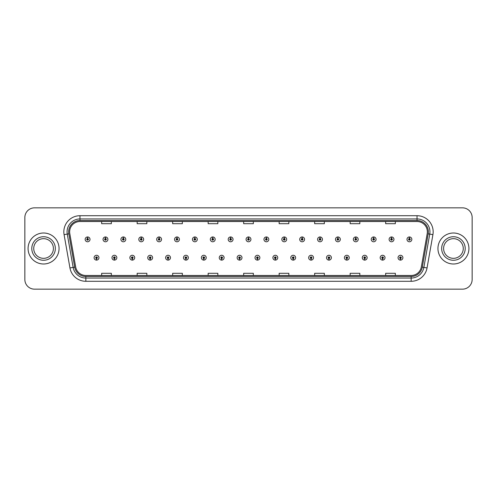 <?xml version="1.0" encoding="UTF-8"?>
<svg xmlns="http://www.w3.org/2000/svg" width="497" height="497" viewBox="0 0 497 497"><rect width="100%" height="100%" fill="white"/><g stroke="black" fill="none" stroke-linecap="round" stroke-linejoin="round"><path stroke-width="0.75" d="M114.372 258.502L114.304 260.117A2.423 2.423 0 0 0 114.515 260.117L114.44 258.502A0.808 0.808 0 0 0 115.211 257.701A0.808 0.808 0 0 0 114.409 256.893A0.808 0.808 0 0 0 113.602 257.701A0.808 0.808 0 0 0 114.372 258.502L114.391 258.018A0.323 0.323 0 0 1 114.086 257.701A0.323 0.323 0 0 1 114.409 257.378A0.323 0.323 0 0 1 114.732 257.701A0.323 0.323 0 0 1 114.422 258.018L114.44 258.502M132.252 258.502L132.183 260.117A2.423 2.423 0 0 0 132.395 260.117L132.32 258.502A0.808 0.808 0 0 0 133.09 257.701A0.808 0.808 0 0 0 132.289 256.893A0.808 0.808 0 0 0 131.481 257.701A0.808 0.808 0 0 0 132.252 258.502L132.27 258.018A0.323 0.323 0 0 1 131.966 257.701A0.323 0.323 0 0 1 132.289 257.378A0.323 0.323 0 0 1 132.606 257.701A0.323 0.323 0 0 1 132.301 258.018L132.32 258.502M150.131 258.502L150.057 260.117A2.423 2.423 0 0 0 150.268 260.117L150.2 258.502A0.808 0.808 0 0 0 150.97 257.701A0.808 0.808 0 0 0 150.162 256.893A0.808 0.808 0 0 0 149.361 257.701A0.808 0.808 0 0 0 150.131 258.502L150.15 258.018A0.323 0.323 0 0 1 149.839 257.701A0.323 0.323 0 0 1 150.162 257.378A0.323 0.323 0 0 1 150.485 257.701A0.323 0.323 0 0 1 150.181 258.018L150.2 258.502M168.011 258.502L167.936 260.117A2.423 2.423 0 0 0 168.148 260.117L168.079 258.502A0.808 0.808 0 0 0 168.85 257.701A0.808 0.808 0 0 0 168.042 256.893A0.808 0.808 0 0 0 167.234 257.701A0.808 0.808 0 0 0 168.011 258.502L168.029 258.018A0.323 0.323 0 0 1 167.719 257.701A0.323 0.323 0 0 1 168.042 257.378A0.323 0.323 0 0 1 168.365 257.701A0.323 0.323 0 0 1 168.061 258.018L168.079 258.502M185.89 258.502L185.816 260.117A2.423 2.423 0 0 0 186.027 260.117L185.959 258.502A0.808 0.808 0 0 0 186.729 257.701A0.808 0.808 0 0 0 185.921 256.893A0.808 0.808 0 0 0 185.114 257.701A0.808 0.808 0 0 0 185.89 258.502L185.909 258.018A0.323 0.323 0 0 1 185.598 257.701A0.323 0.323 0 0 1 185.921 257.378A0.323 0.323 0 0 1 186.245 257.701A0.323 0.323 0 0 1 185.94 258.018L185.959 258.502M203.77 258.502L203.695 260.117A2.423 2.423 0 0 0 203.907 260.117L203.838 258.502A0.808 0.808 0 0 0 204.609 257.701A0.808 0.808 0 0 0 203.801 256.893A0.808 0.808 0 0 0 202.993 257.701A0.808 0.808 0 0 0 203.77 258.502L203.789 258.018A0.323 0.323 0 0 1 203.478 257.701A0.323 0.323 0 0 1 203.801 257.378A0.323 0.323 0 0 1 204.124 257.701A0.323 0.323 0 0 1 203.813 258.018L203.838 258.502M221.643 258.502L221.575 260.117A2.423 2.423 0 0 0 221.786 260.117L221.718 258.502A0.808 0.808 0 0 0 222.488 257.701A0.808 0.808 0 0 0 221.681 256.893A0.808 0.808 0 0 0 220.873 257.701A0.808 0.808 0 0 0 221.643 258.502L221.668 258.018A0.323 0.323 0 0 1 221.358 257.701A0.323 0.323 0 0 1 221.681 257.378A0.323 0.323 0 0 1 222.004 257.701A0.323 0.323 0 0 1 221.693 258.018L221.718 258.502M239.523 258.502L239.455 260.117A2.423 2.423 0 0 0 239.666 260.117L239.597 258.502A0.808 0.808 0 0 0 240.368 257.701A0.808 0.808 0 0 0 239.56 256.893A0.808 0.808 0 0 0 238.753 257.701A0.808 0.808 0 0 0 239.523 258.502L239.548 258.018A0.323 0.323 0 0 1 239.237 257.701A0.323 0.323 0 0 1 239.56 257.378A0.323 0.323 0 0 1 239.883 257.701A0.323 0.323 0 0 1 239.573 258.018L239.597 258.502M257.403 258.502L257.334 260.117A2.423 2.423 0 0 0 257.545 260.117L257.477 258.502A0.808 0.808 0 0 0 258.247 257.701A0.808 0.808 0 0 0 257.44 256.893A0.808 0.808 0 0 0 256.632 257.701A0.808 0.808 0 0 0 257.403 258.502L257.427 258.018A0.323 0.323 0 0 1 257.117 257.701A0.323 0.323 0 0 1 257.44 257.378A0.323 0.323 0 0 1 257.763 257.701A0.323 0.323 0 0 1 257.452 258.018L257.477 258.502M275.282 258.502L275.214 260.117A2.423 2.423 0 0 0 275.425 260.117L275.357 258.502A0.808 0.808 0 0 0 276.127 257.701A0.808 0.808 0 0 0 275.319 256.893A0.808 0.808 0 0 0 274.512 257.701A0.808 0.808 0 0 0 275.282 258.502L275.307 258.018A0.323 0.323 0 0 1 274.996 257.701A0.323 0.323 0 0 1 275.319 257.378A0.323 0.323 0 0 1 275.642 257.701A0.323 0.323 0 0 1 275.332 258.018L275.357 258.502M293.162 258.502L293.093 260.117A2.423 2.423 0 0 0 293.305 260.117L293.23 258.502A0.808 0.808 0 0 0 294.007 257.701A0.808 0.808 0 0 0 293.199 256.893A0.808 0.808 0 0 0 292.391 257.701A0.808 0.808 0 0 0 293.162 258.502L293.187 258.018A0.323 0.323 0 0 1 292.876 257.701A0.323 0.323 0 0 1 293.199 257.378A0.323 0.323 0 0 1 293.522 257.701A0.323 0.323 0 0 1 293.211 258.018L293.23 258.502M311.041 258.502L310.973 260.117A2.423 2.423 0 0 0 311.184 260.117L311.11 258.502A0.808 0.808 0 0 0 311.886 257.701A0.808 0.808 0 0 0 311.079 256.893A0.808 0.808 0 0 0 310.271 257.701A0.808 0.808 0 0 0 311.041 258.502L311.06 258.018A0.323 0.323 0 0 1 310.755 257.701A0.323 0.323 0 0 1 311.079 257.378A0.323 0.323 0 0 1 311.402 257.701A0.323 0.323 0 0 1 311.091 258.018L311.11 258.502M328.921 258.502L328.852 260.117A2.423 2.423 0 0 0 329.064 260.117L328.989 258.502A0.808 0.808 0 0 0 329.766 257.701A0.808 0.808 0 0 0 328.958 256.893A0.808 0.808 0 0 0 328.15 257.701A0.808 0.808 0 0 0 328.921 258.502L328.939 258.018A0.323 0.323 0 0 1 328.635 257.701A0.323 0.323 0 0 1 328.958 257.378A0.323 0.323 0 0 1 329.281 257.701A0.323 0.323 0 0 1 328.971 258.018L328.989 258.502M346.8 258.502L346.732 260.117A2.423 2.423 0 0 0 346.943 260.117L346.869 258.502A0.808 0.808 0 0 0 347.639 257.701A0.808 0.808 0 0 0 346.838 256.893A0.808 0.808 0 0 0 346.03 257.701A0.808 0.808 0 0 0 346.8 258.502L346.819 258.018A0.323 0.323 0 0 1 346.515 257.701A0.323 0.323 0 0 1 346.838 257.378A0.323 0.323 0 0 1 347.161 257.701A0.323 0.323 0 0 1 346.85 258.018L346.869 258.502M364.68 258.502L364.605 260.117A2.423 2.423 0 0 0 364.817 260.117L364.748 258.502A0.808 0.808 0 0 0 365.519 257.701A0.808 0.808 0 0 0 364.711 256.893A0.808 0.808 0 0 0 363.91 257.701A0.808 0.808 0 0 0 364.68 258.502L364.699 258.018A0.323 0.323 0 0 1 364.394 257.701A0.323 0.323 0 0 1 364.711 257.378A0.323 0.323 0 0 1 365.034 257.701A0.323 0.323 0 0 1 364.73 258.018L364.748 258.502M382.56 258.502L382.485 260.117A2.423 2.423 0 0 0 382.696 260.117L382.628 258.502A0.808 0.808 0 0 0 383.398 257.701A0.808 0.808 0 0 0 382.591 256.893A0.808 0.808 0 0 0 381.789 257.701A0.808 0.808 0 0 0 382.56 258.502L382.578 258.018A0.323 0.323 0 0 1 382.268 257.701A0.323 0.323 0 0 1 382.591 257.378A0.323 0.323 0 0 1 382.914 257.701A0.323 0.323 0 0 1 382.609 258.018L382.628 258.502M400.439 258.502L400.365 260.117A2.423 2.423 0 0 0 400.576 260.117L400.507 258.502A0.808 0.808 0 0 0 401.278 257.701A0.808 0.808 0 0 0 400.47 256.893A0.808 0.808 0 0 0 399.663 257.701A0.808 0.808 0 0 0 400.439 258.502L400.458 258.018A0.323 0.323 0 0 1 400.147 257.701A0.323 0.323 0 0 1 400.47 257.378A0.323 0.323 0 0 1 400.793 257.701A0.323 0.323 0 0 1 400.489 258.018L400.507 258.502M96.493 258.502L96.424 260.117A2.423 2.423 0 0 0 96.635 260.117L96.561 258.502A0.808 0.808 0 0 0 97.337 257.701A0.808 0.808 0 0 0 96.53 256.893A0.808 0.808 0 0 0 95.722 257.701A0.808 0.808 0 0 0 96.493 258.502L96.511 258.018A0.323 0.323 0 0 1 96.207 257.701A0.323 0.323 0 0 1 96.53 257.378A0.323 0.323 0 0 1 96.853 257.701A0.323 0.323 0 0 1 96.542 258.018L96.561 258.502M105.501 238.56L105.575 236.951A2.423 2.423 0 0 0 105.364 236.951L105.432 238.56A0.808 0.808 0 0 0 104.662 239.368A0.808 0.808 0 0 0 105.47 240.175A0.808 0.808 0 0 0 106.271 239.368A0.808 0.808 0 0 0 105.501 238.56L105.482 239.045A0.323 0.323 0 0 1 105.793 239.368A0.323 0.323 0 0 1 105.47 239.691A0.323 0.323 0 0 1 105.147 239.368A0.323 0.323 0 0 1 105.451 239.045L105.432 238.56M123.38 238.56L123.455 236.951A2.423 2.423 0 0 0 123.244 236.951L123.312 238.56A0.808 0.808 0 0 0 122.542 239.368A0.808 0.808 0 0 0 123.349 240.175A0.808 0.808 0 0 0 124.151 239.368A0.808 0.808 0 0 0 123.38 238.56L123.362 239.045A0.323 0.323 0 0 1 123.666 239.368A0.323 0.323 0 0 1 123.349 239.691A0.323 0.323 0 0 1 123.026 239.368A0.323 0.323 0 0 1 123.331 239.045L123.312 238.56M141.26 238.56L141.328 236.951A2.423 2.423 0 0 0 141.117 236.951L141.191 238.56A0.808 0.808 0 0 0 140.421 239.368A0.808 0.808 0 0 0 141.223 240.175A0.808 0.808 0 0 0 142.03 239.368A0.808 0.808 0 0 0 141.26 238.56L141.241 239.045A0.323 0.323 0 0 1 141.546 239.368A0.323 0.323 0 0 1 141.223 239.691A0.323 0.323 0 0 1 140.906 239.368A0.323 0.323 0 0 1 141.21 239.045L141.191 238.56M159.139 238.56L159.208 236.951A2.423 2.423 0 0 0 158.997 236.951L159.071 238.56A0.808 0.808 0 0 0 158.301 239.368A0.808 0.808 0 0 0 159.102 240.175A0.808 0.808 0 0 0 159.91 239.368A0.808 0.808 0 0 0 159.139 238.56L159.121 239.045A0.323 0.323 0 0 1 159.425 239.368A0.323 0.323 0 0 1 159.102 239.691A0.323 0.323 0 0 1 158.779 239.368A0.323 0.323 0 0 1 159.09 239.045L159.071 238.56M177.019 238.56L177.087 236.951A2.423 2.423 0 0 0 176.876 236.951L176.951 238.56A0.808 0.808 0 0 0 176.174 239.368A0.808 0.808 0 0 0 176.982 240.175A0.808 0.808 0 0 0 177.789 239.368A0.808 0.808 0 0 0 177.019 238.56L177 239.045A0.323 0.323 0 0 1 177.305 239.368A0.323 0.323 0 0 1 176.982 239.691A0.323 0.323 0 0 1 176.659 239.368A0.323 0.323 0 0 1 176.969 239.045L176.951 238.56M194.899 238.56L194.967 236.951A2.423 2.423 0 0 0 194.756 236.951L194.83 238.56A0.808 0.808 0 0 0 194.054 239.368A0.808 0.808 0 0 0 194.861 240.175A0.808 0.808 0 0 0 195.669 239.368A0.808 0.808 0 0 0 194.899 238.56L194.874 239.045A0.323 0.323 0 0 1 195.184 239.368A0.323 0.323 0 0 1 194.861 239.691A0.323 0.323 0 0 1 194.538 239.368A0.323 0.323 0 0 1 194.849 239.045L194.83 238.56M212.778 238.56L212.846 236.951A2.423 2.423 0 0 0 212.635 236.951L212.704 238.56A0.808 0.808 0 0 0 211.933 239.368A0.808 0.808 0 0 0 212.741 240.175A0.808 0.808 0 0 0 213.548 239.368A0.808 0.808 0 0 0 212.778 238.56L212.753 239.045A0.323 0.323 0 0 1 213.064 239.368A0.323 0.323 0 0 1 212.741 239.691A0.323 0.323 0 0 1 212.418 239.368A0.323 0.323 0 0 1 212.728 239.045L212.704 238.56M230.658 238.56L230.726 236.951A2.423 2.423 0 0 0 230.515 236.951L230.583 238.56A0.808 0.808 0 0 0 229.813 239.368A0.808 0.808 0 0 0 230.62 240.175A0.808 0.808 0 0 0 231.428 239.368A0.808 0.808 0 0 0 230.658 238.56L230.633 239.045A0.323 0.323 0 0 1 230.943 239.368A0.323 0.323 0 0 1 230.62 239.691A0.323 0.323 0 0 1 230.297 239.368A0.323 0.323 0 0 1 230.608 239.045L230.583 238.56M248.537 238.56L248.606 236.951A2.423 2.423 0 0 0 248.394 236.951L248.463 238.56A0.808 0.808 0 0 0 247.692 239.368A0.808 0.808 0 0 0 248.5 240.175A0.808 0.808 0 0 0 249.308 239.368A0.808 0.808 0 0 0 248.537 238.56L248.512 239.045A0.323 0.323 0 0 1 248.823 239.368A0.323 0.323 0 0 1 248.5 239.691A0.323 0.323 0 0 1 248.177 239.368A0.323 0.323 0 0 1 248.488 239.045L248.463 238.56M266.417 238.56L266.485 236.951A2.423 2.423 0 0 0 266.274 236.951L266.342 238.56A0.808 0.808 0 0 0 265.572 239.368A0.808 0.808 0 0 0 266.38 240.175A0.808 0.808 0 0 0 267.187 239.368A0.808 0.808 0 0 0 266.417 238.56L266.392 239.045A0.323 0.323 0 0 1 266.703 239.368A0.323 0.323 0 0 1 266.38 239.691A0.323 0.323 0 0 1 266.057 239.368A0.323 0.323 0 0 1 266.367 239.045L266.342 238.56M284.296 238.56L284.365 236.951A2.423 2.423 0 0 0 284.154 236.951L284.222 238.56A0.808 0.808 0 0 0 283.452 239.368A0.808 0.808 0 0 0 284.259 240.175A0.808 0.808 0 0 0 285.067 239.368A0.808 0.808 0 0 0 284.296 238.56L284.272 239.045A0.323 0.323 0 0 1 284.582 239.368A0.323 0.323 0 0 1 284.259 239.691A0.323 0.323 0 0 1 283.936 239.368A0.323 0.323 0 0 1 284.247 239.045L284.222 238.56M302.17 238.56L302.244 236.951A2.423 2.423 0 0 0 302.033 236.951L302.101 238.56A0.808 0.808 0 0 0 301.331 239.368A0.808 0.808 0 0 0 302.139 240.175A0.808 0.808 0 0 0 302.946 239.368A0.808 0.808 0 0 0 302.17 238.56L302.151 239.045A0.323 0.323 0 0 1 302.462 239.368A0.323 0.323 0 0 1 302.139 239.691A0.323 0.323 0 0 1 301.816 239.368A0.323 0.323 0 0 1 302.126 239.045L302.101 238.56M320.049 238.56L320.124 236.951A2.423 2.423 0 0 0 319.913 236.951L319.981 238.56A0.808 0.808 0 0 0 319.211 239.368A0.808 0.808 0 0 0 320.018 240.175A0.808 0.808 0 0 0 320.826 239.368A0.808 0.808 0 0 0 320.049 238.56L320.031 239.045A0.323 0.323 0 0 1 320.341 239.368A0.323 0.323 0 0 1 320.018 239.691A0.323 0.323 0 0 1 319.695 239.368A0.323 0.323 0 0 1 320 239.045L319.981 238.56M337.929 238.56L338.003 236.951A2.423 2.423 0 0 0 337.792 236.951L337.861 238.56A0.808 0.808 0 0 0 337.09 239.368A0.808 0.808 0 0 0 337.898 240.175A0.808 0.808 0 0 0 338.699 239.368A0.808 0.808 0 0 0 337.929 238.56L337.91 239.045A0.323 0.323 0 0 1 338.221 239.368A0.323 0.323 0 0 1 337.898 239.691A0.323 0.323 0 0 1 337.575 239.368A0.323 0.323 0 0 1 337.879 239.045L337.861 238.56M355.809 238.56L355.883 236.951A2.423 2.423 0 0 0 355.672 236.951L355.74 238.56A0.808 0.808 0 0 0 354.97 239.368A0.808 0.808 0 0 0 355.777 240.175A0.808 0.808 0 0 0 356.579 239.368A0.808 0.808 0 0 0 355.809 238.56L355.79 239.045A0.323 0.323 0 0 1 356.094 239.368A0.323 0.323 0 0 1 355.777 239.691A0.323 0.323 0 0 1 355.454 239.368A0.323 0.323 0 0 1 355.759 239.045L355.74 238.56M373.688 238.56L373.756 236.951A2.423 2.423 0 0 0 373.545 236.951L373.62 238.56A0.808 0.808 0 0 0 372.849 239.368A0.808 0.808 0 0 0 373.651 240.175A0.808 0.808 0 0 0 374.458 239.368A0.808 0.808 0 0 0 373.688 238.56L373.669 239.045A0.323 0.323 0 0 1 373.974 239.368A0.323 0.323 0 0 1 373.651 239.691A0.323 0.323 0 0 1 373.334 239.368A0.323 0.323 0 0 1 373.638 239.045L373.62 238.56M391.568 238.56L391.636 236.951A2.423 2.423 0 0 0 391.425 236.951L391.499 238.56A0.808 0.808 0 0 0 390.729 239.368A0.808 0.808 0 0 0 391.53 240.175A0.808 0.808 0 0 0 392.338 239.368A0.808 0.808 0 0 0 391.568 238.56L391.549 239.045A0.323 0.323 0 0 1 391.853 239.368A0.323 0.323 0 0 1 391.53 239.691A0.323 0.323 0 0 1 391.207 239.368A0.323 0.323 0 0 1 391.518 239.045L391.499 238.56M409.447 238.56L409.516 236.951A2.423 2.423 0 0 0 409.304 236.951L409.379 238.56A0.808 0.808 0 0 0 408.602 239.368A0.808 0.808 0 0 0 409.41 240.175A0.808 0.808 0 0 0 410.218 239.368A0.808 0.808 0 0 0 409.447 238.56L409.429 239.045A0.323 0.323 0 0 1 409.733 239.368A0.323 0.323 0 0 1 409.41 239.691A0.323 0.323 0 0 1 409.087 239.368A0.323 0.323 0 0 1 409.398 239.045L409.379 238.56M87.621 238.56L87.696 236.951A2.423 2.423 0 0 0 87.484 236.951L87.553 238.56A0.808 0.808 0 0 0 86.782 239.368A0.808 0.808 0 0 0 87.59 240.175A0.808 0.808 0 0 0 88.398 239.368A0.808 0.808 0 0 0 87.621 238.56L87.602 239.045A0.323 0.323 0 0 1 87.913 239.368A0.323 0.323 0 0 1 87.59 239.691A0.323 0.323 0 0 1 87.267 239.368A0.323 0.323 0 0 1 87.571 239.045L87.553 238.56M28.074 248.5A15.494 15.494 0 0 0 43.568 263.994A15.494 15.494 0 0 0 59.056 248.5A15.494 15.494 0 0 0 43.568 233.006A15.494 15.494 0 0 0 28.074 248.5A15.494 15.494 0 0 0 43.568 263.994A15.494 15.494 0 0 0 59.056 248.5A15.494 15.494 0 0 0 43.568 233.006A15.494 15.494 0 0 0 28.074 248.5M437.944 248.5A15.494 15.494 0 0 0 453.432 263.994A15.494 15.494 0 0 0 468.926 248.5A15.494 15.494 0 0 0 453.432 233.006A15.494 15.494 0 0 0 437.944 248.5A15.494 15.494 0 0 0 453.432 263.994A15.494 15.494 0 0 0 468.926 248.5A15.494 15.494 0 0 0 453.432 233.006A15.494 15.494 0 0 0 437.944 248.5M69.642 231.844A10.325 10.325 0 0 1 79.974 221.519L417.026 221.519A10.325 10.325 0 0 1 427.196 233.64L421.326 266.945A10.325 10.325 0 0 1 411.156 275.481L85.844 275.481A10.325 10.325 0 0 1 75.674 266.945L69.804 233.64A10.325 10.325 0 0 1 69.642 231.844M68.642 231.844A11.332 11.332 0 0 0 68.816 233.814L74.687 267.119A11.332 11.332 0 0 0 85.844 276.481L411.156 276.481A11.332 11.332 0 0 0 422.313 267.119L428.184 233.814A11.332 11.332 0 0 0 417.026 220.519L79.974 220.519A11.332 11.332 0 0 0 68.642 231.844M64.082 234.652A16.134 16.134 0 0 1 79.974 215.71L417.026 215.71A16.134 16.134 0 0 1 432.918 234.652L427.047 267.958A16.134 16.134 0 0 1 411.156 281.29L85.844 281.29A16.134 16.134 0 0 1 69.953 267.958L64.082 234.652L67.257 234.087A12.91 12.91 0 0 1 79.974 218.941L417.026 218.941A12.91 12.91 0 0 1 429.743 234.087L423.866 267.392A12.91 12.91 0 0 1 411.156 278.059L85.844 278.059A12.91 12.91 0 0 1 73.134 267.392L67.257 234.087A12.91 12.91 0 0 1 67.064 231.844M472.15 217.518A9.679 9.679 0 0 0 462.471 207.839L34.529 207.839A9.679 9.679 0 0 0 24.85 217.518L24.85 279.482A9.679 9.679 0 0 0 34.529 289.161L462.471 289.161A9.679 9.679 0 0 0 472.15 279.482L472.15 217.518L472.15 279.482M243.66 221.519L243.66 223.706L253.34 223.706L253.34 221.519M208.156 221.519L208.156 223.706L217.841 223.706L217.841 221.519M172.658 221.519L172.658 223.706L182.343 223.706L182.343 221.519M137.16 221.519L137.16 223.706L146.839 223.706L146.839 221.519M101.661 221.519L101.661 223.706L111.34 223.706L111.34 221.519M279.159 221.519L279.159 223.706L288.844 223.706L288.844 221.519M314.657 221.519L314.657 223.706L324.342 223.706L324.342 221.519M350.161 221.519L350.161 223.706L359.84 223.706L359.84 221.519M385.66 221.519L385.66 223.706L395.339 223.706L395.339 221.519M253.34 275.481L253.34 273.294L243.66 273.294L243.66 275.481M217.841 275.481L217.841 273.294L208.156 273.294L208.156 275.481M182.343 275.481L182.343 273.294L172.658 273.294L172.658 275.481M146.839 275.481L146.839 273.294L137.16 273.294L137.16 275.481M111.34 275.481L111.34 273.294L101.661 273.294L101.661 275.481M288.844 275.481L288.844 273.294L279.159 273.294L279.159 275.481M324.342 275.481L324.342 273.294L314.657 273.294L314.657 275.481M359.84 275.481L359.84 273.294L350.161 273.294L350.161 275.481M395.339 275.481L395.339 273.294L385.66 273.294L385.66 275.481M24.85 217.518L24.85 279.482M462.471 207.839L34.529 207.839M34.529 289.161L462.471 289.161M90.007 239.368A2.423 2.423 0 0 0 87.696 236.951A2.423 2.423 0 0 1 90.007 239.368A2.423 2.423 0 0 1 87.59 241.784A2.423 2.423 0 0 1 85.167 239.368A2.423 2.423 0 0 1 87.484 236.951M94.107 257.701A2.423 2.423 0 0 0 96.424 260.117A2.423 2.423 0 0 1 94.107 257.701A2.423 2.423 0 0 1 96.53 255.278A2.423 2.423 0 0 1 98.946 257.701A2.423 2.423 0 0 1 96.635 260.117M53.403 248.5A9.834 9.834 0 0 0 43.568 238.666A9.834 9.834 0 0 0 33.734 248.5A9.834 9.834 0 0 0 43.568 258.334A9.834 9.834 0 0 0 53.403 248.5A9.834 9.834 0 0 1 43.568 258.334A9.834 9.834 0 0 1 33.734 248.5M107.886 239.368A2.423 2.423 0 0 0 105.575 236.951A2.423 2.423 0 0 1 107.886 239.368A2.423 2.423 0 0 1 105.47 241.784A2.423 2.423 0 0 1 103.047 239.368A2.423 2.423 0 0 1 105.364 236.951M125.766 239.368A2.423 2.423 0 0 0 123.455 236.951A2.423 2.423 0 0 1 125.766 239.368A2.423 2.423 0 0 1 123.349 241.784A2.423 2.423 0 0 1 120.926 239.368A2.423 2.423 0 0 1 123.244 236.951M143.645 239.368A2.423 2.423 0 0 0 141.328 236.951A2.423 2.423 0 0 1 143.645 239.368A2.423 2.423 0 0 1 141.223 241.784A2.423 2.423 0 0 1 138.806 239.368A2.423 2.423 0 0 1 141.117 236.951M161.525 239.368A2.423 2.423 0 0 0 159.208 236.951A2.423 2.423 0 0 1 161.525 239.368A2.423 2.423 0 0 1 159.102 241.784A2.423 2.423 0 0 1 156.685 239.368A2.423 2.423 0 0 1 158.997 236.951M111.987 257.701A2.423 2.423 0 0 0 114.304 260.117A2.423 2.423 0 0 1 111.987 257.701A2.423 2.423 0 0 1 114.409 255.278A2.423 2.423 0 0 1 116.826 257.701A2.423 2.423 0 0 1 114.515 260.117M129.866 257.701A2.423 2.423 0 0 0 132.183 260.117A2.423 2.423 0 0 1 129.866 257.701A2.423 2.423 0 0 1 132.289 255.278A2.423 2.423 0 0 1 134.706 257.701A2.423 2.423 0 0 1 132.395 260.117M147.746 257.701A2.423 2.423 0 0 0 150.057 260.117A2.423 2.423 0 0 1 147.746 257.701A2.423 2.423 0 0 1 150.162 255.278A2.423 2.423 0 0 1 152.585 257.701A2.423 2.423 0 0 1 150.268 260.117M463.266 248.5A9.834 9.834 0 0 0 453.432 238.666A9.834 9.834 0 0 0 443.597 248.5A9.834 9.834 0 0 0 453.432 258.334A9.834 9.834 0 0 0 463.266 248.5A9.834 9.834 0 0 1 453.432 258.334A9.834 9.834 0 0 1 443.597 248.5M179.405 239.368A2.423 2.423 0 0 0 177.087 236.951A2.423 2.423 0 0 1 179.405 239.368A2.423 2.423 0 0 1 176.982 241.784A2.423 2.423 0 0 1 174.565 239.368A2.423 2.423 0 0 1 176.876 236.951M197.284 239.368A2.423 2.423 0 0 0 194.967 236.951A2.423 2.423 0 0 1 197.284 239.368A2.423 2.423 0 0 1 194.861 241.784A2.423 2.423 0 0 1 192.445 239.368A2.423 2.423 0 0 1 194.756 236.951M215.164 239.368A2.423 2.423 0 0 0 212.846 236.951A2.423 2.423 0 0 1 215.164 239.368A2.423 2.423 0 0 1 212.741 241.784A2.423 2.423 0 0 1 210.324 239.368A2.423 2.423 0 0 1 212.635 236.951M165.625 257.701A2.423 2.423 0 0 0 167.936 260.117A2.423 2.423 0 0 1 165.625 257.701A2.423 2.423 0 0 1 168.042 255.278A2.423 2.423 0 0 1 170.465 257.701A2.423 2.423 0 0 1 168.148 260.117M183.505 257.701A2.423 2.423 0 0 0 185.816 260.117A2.423 2.423 0 0 1 183.505 257.701A2.423 2.423 0 0 1 185.921 255.278A2.423 2.423 0 0 1 188.344 257.701A2.423 2.423 0 0 1 186.027 260.117M201.384 257.701A2.423 2.423 0 0 0 203.695 260.117A2.423 2.423 0 0 1 201.384 257.701A2.423 2.423 0 0 1 203.801 255.278A2.423 2.423 0 0 1 206.224 257.701A2.423 2.423 0 0 1 203.907 260.117M233.043 239.368A2.423 2.423 0 0 0 230.726 236.951A2.423 2.423 0 0 1 233.043 239.368A2.423 2.423 0 0 1 230.62 241.784A2.423 2.423 0 0 1 228.198 239.368A2.423 2.423 0 0 1 230.515 236.951M250.923 239.368A2.423 2.423 0 0 0 248.606 236.951A2.423 2.423 0 0 1 250.923 239.368A2.423 2.423 0 0 1 248.5 241.784A2.423 2.423 0 0 1 246.077 239.368A2.423 2.423 0 0 1 248.394 236.951M268.802 239.368A2.423 2.423 0 0 0 266.485 236.951A2.423 2.423 0 0 1 268.802 239.368A2.423 2.423 0 0 1 266.38 241.784A2.423 2.423 0 0 1 263.957 239.368A2.423 2.423 0 0 1 266.274 236.951M286.676 239.368A2.423 2.423 0 0 0 284.365 236.951A2.423 2.423 0 0 1 286.676 239.368A2.423 2.423 0 0 1 284.259 241.784A2.423 2.423 0 0 1 281.836 239.368A2.423 2.423 0 0 1 284.154 236.951M304.555 239.368A2.423 2.423 0 0 0 302.244 236.951A2.423 2.423 0 0 1 304.555 239.368A2.423 2.423 0 0 1 302.139 241.784A2.423 2.423 0 0 1 299.716 239.368A2.423 2.423 0 0 1 302.033 236.951M219.264 257.701A2.423 2.423 0 0 0 221.575 260.117A2.423 2.423 0 0 1 219.264 257.701A2.423 2.423 0 0 1 221.681 255.278A2.423 2.423 0 0 1 224.104 257.701A2.423 2.423 0 0 1 221.786 260.117M237.137 257.701A2.423 2.423 0 0 0 239.455 260.117A2.423 2.423 0 0 1 237.137 257.701A2.423 2.423 0 0 1 239.56 255.278A2.423 2.423 0 0 1 241.983 257.701A2.423 2.423 0 0 1 239.666 260.117M255.017 257.701A2.423 2.423 0 0 0 257.334 260.117A2.423 2.423 0 0 1 255.017 257.701A2.423 2.423 0 0 1 257.44 255.278A2.423 2.423 0 0 1 259.863 257.701A2.423 2.423 0 0 1 257.545 260.117M272.896 257.701A2.423 2.423 0 0 0 275.214 260.117A2.423 2.423 0 0 1 272.896 257.701A2.423 2.423 0 0 1 275.319 255.278A2.423 2.423 0 0 1 277.736 257.701A2.423 2.423 0 0 1 275.425 260.117M290.776 257.701A2.423 2.423 0 0 0 293.093 260.117A2.423 2.423 0 0 1 290.776 257.701A2.423 2.423 0 0 1 293.199 255.278A2.423 2.423 0 0 1 295.616 257.701A2.423 2.423 0 0 1 293.305 260.117M322.435 239.368A2.423 2.423 0 0 0 320.124 236.951A2.423 2.423 0 0 1 322.435 239.368A2.423 2.423 0 0 1 320.018 241.784A2.423 2.423 0 0 1 317.595 239.368A2.423 2.423 0 0 1 319.913 236.951M340.315 239.368A2.423 2.423 0 0 0 338.003 236.951A2.423 2.423 0 0 1 340.315 239.368A2.423 2.423 0 0 1 337.898 241.784A2.423 2.423 0 0 1 335.475 239.368A2.423 2.423 0 0 1 337.792 236.951M358.194 239.368A2.423 2.423 0 0 0 355.883 236.951A2.423 2.423 0 0 1 358.194 239.368A2.423 2.423 0 0 1 355.777 241.784A2.423 2.423 0 0 1 353.355 239.368A2.423 2.423 0 0 1 355.672 236.951M376.074 239.368A2.423 2.423 0 0 0 373.756 236.951A2.423 2.423 0 0 1 376.074 239.368A2.423 2.423 0 0 1 373.651 241.784A2.423 2.423 0 0 1 371.234 239.368A2.423 2.423 0 0 1 373.545 236.951M393.953 239.368A2.423 2.423 0 0 0 391.636 236.951A2.423 2.423 0 0 1 393.953 239.368A2.423 2.423 0 0 1 391.53 241.784A2.423 2.423 0 0 1 389.114 239.368A2.423 2.423 0 0 1 391.425 236.951M411.833 239.368A2.423 2.423 0 0 0 409.516 236.951A2.423 2.423 0 0 1 411.833 239.368A2.423 2.423 0 0 1 409.41 241.784A2.423 2.423 0 0 1 406.993 239.368A2.423 2.423 0 0 1 409.304 236.951M308.656 257.701A2.423 2.423 0 0 0 310.973 260.117A2.423 2.423 0 0 1 308.656 257.701A2.423 2.423 0 0 1 311.079 255.278A2.423 2.423 0 0 1 313.495 257.701A2.423 2.423 0 0 1 311.184 260.117M326.535 257.701A2.423 2.423 0 0 0 328.852 260.117A2.423 2.423 0 0 1 326.535 257.701A2.423 2.423 0 0 1 328.958 255.278A2.423 2.423 0 0 1 331.375 257.701A2.423 2.423 0 0 1 329.064 260.117M344.415 257.701A2.423 2.423 0 0 0 346.732 260.117A2.423 2.423 0 0 1 344.415 257.701A2.423 2.423 0 0 1 346.838 255.278A2.423 2.423 0 0 1 349.254 257.701A2.423 2.423 0 0 1 346.943 260.117M362.294 257.701A2.423 2.423 0 0 0 364.605 260.117A2.423 2.423 0 0 1 362.294 257.701A2.423 2.423 0 0 1 364.711 255.278A2.423 2.423 0 0 1 367.134 257.701A2.423 2.423 0 0 1 364.817 260.117M380.174 257.701A2.423 2.423 0 0 0 382.485 260.117A2.423 2.423 0 0 1 380.174 257.701A2.423 2.423 0 0 1 382.591 255.278A2.423 2.423 0 0 1 385.013 257.701A2.423 2.423 0 0 1 382.696 260.117M398.054 257.701A2.423 2.423 0 0 0 400.365 260.117A2.423 2.423 0 0 1 398.054 257.701A2.423 2.423 0 0 1 400.47 255.278A2.423 2.423 0 0 1 402.893 257.701A2.423 2.423 0 0 1 400.576 260.117M417.026 215.71L417.026 220.519M67.257 234.087L68.816 233.814M85.844 281.29L85.844 276.481M411.156 276.481L411.156 281.29M422.313 267.119L427.047 267.958M69.953 267.958L74.687 267.119M428.184 233.814L432.918 234.652M79.974 215.71L79.974 220.519M55.341 248.5A11.773 11.773 0 0 0 43.568 236.727A11.773 11.773 0 0 0 31.796 248.5A11.773 11.773 0 0 0 43.568 260.273A11.773 11.773 0 0 0 55.341 248.5M465.204 248.5A11.773 11.773 0 0 0 453.432 236.727A11.773 11.773 0 0 0 441.659 248.5A11.773 11.773 0 0 0 453.432 260.273A11.773 11.773 0 0 0 465.204 248.5"/></g></svg>
